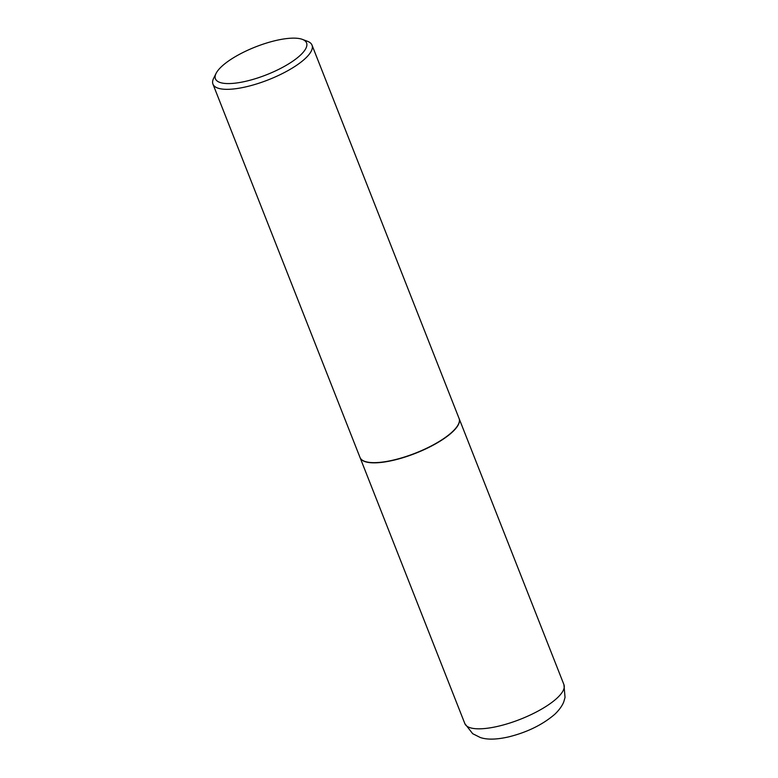 <?xml version="1.0" encoding="UTF-8"?>
<svg xmlns="http://www.w3.org/2000/svg" width="778" height="778" viewBox="0 0 778 778"><rect width="100%" height="100%" fill="white"/><g stroke="black" fill="none" stroke-linecap="round" stroke-linejoin="round"><path stroke-width="1.17" d="M360.049 457.561A53.235 16.27 -21.5 0 0 360.088 457.659A53.235 16.27 -21.5 0 0 393.678 460.216A53.235 16.27 -21.5 0 0 459.146 418.632A53.235 16.27 -21.5 0 0 459.108 418.545M364.678 461.344A53.021 16.212 -21.5 0 0 364.804 461.393A53.021 16.212 -21.5 0 0 412.632 454.352A53.021 16.212 -21.5 0 0 456.696 427.103A53.021 16.212 -21.5 0 0 458.242 424.584A53.021 16.212 -21.5 0 0 458.3 424.457M216.08 73.385L213.658 78.247A53.235 16.27 -21.5 0 0 212.958 84.141L360.01 457.464A53.235 16.27 -21.5 0 0 364.551 461.296A53.235 16.27 -21.5 0 0 412.573 454.226A53.235 16.27 -21.5 0 0 456.812 426.869A53.235 16.27 -21.5 0 0 458.368 424.341A53.235 16.27 -21.5 0 0 459.069 418.447L312.017 45.124A53.235 16.27 -21.5 0 0 307.475 41.292L302.389 39.386A48.975 14.977 -21.5 0 0 258.208 45.892A48.975 14.977 -21.5 0 0 217.509 71.07A48.975 14.977 -21.5 0 0 216.08 73.385A48.975 14.977 -21.5 0 0 248.931 80.523A48.975 14.977 -21.5 0 0 304.49 50.658A48.975 14.977 -21.5 0 0 302.389 39.386M212.958 84.141A53.235 16.27 -21.5 0 0 257.372 83.713A53.235 16.27 -21.5 0 0 309.761 53.546A53.235 16.27 -21.5 0 0 312.017 45.124M563.924 684.621L565.042 697.389L563.953 701.27C563.447 702.952 561.298 708.048 554.782 714.282C542.529 724.765 527.124 732.312 508.569 736.912C496.51 739.635 487.096 739.829 480.308 737.515L472.674 733.693L464.855 723.637A53.235 16.27 -21.5 0 0 498.445 726.195A53.235 16.27 -21.5 0 0 563.924 684.621L459.146 418.632M464.855 723.637L360.088 457.659"/></g></svg>
